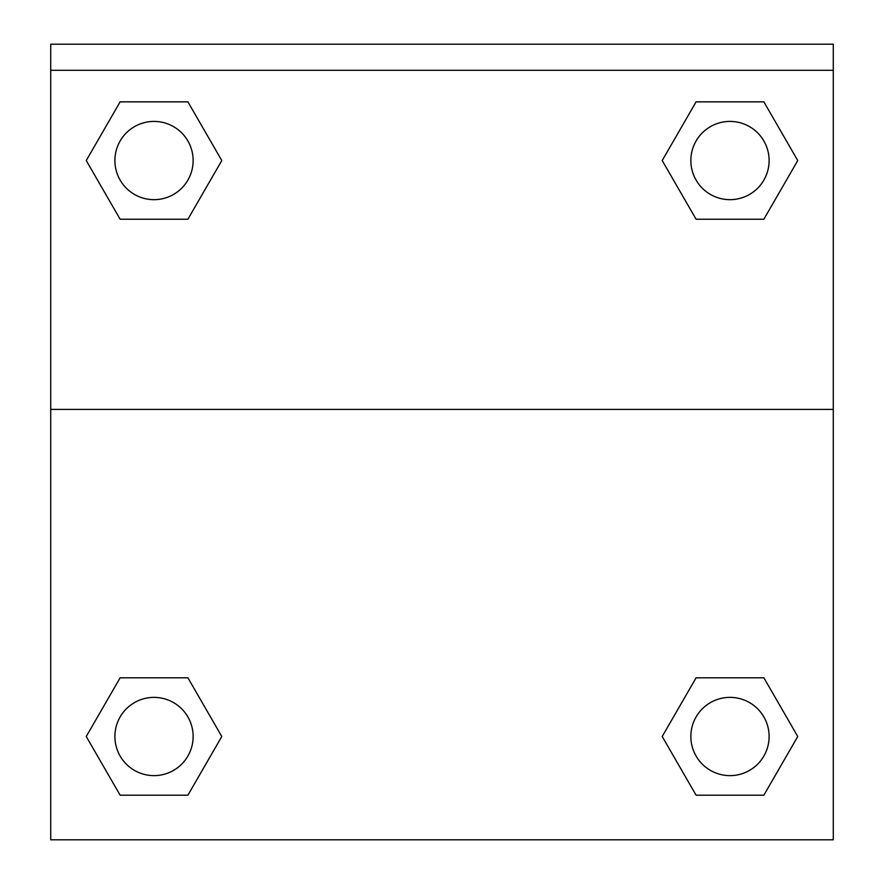 <?xml version="1.0" encoding="UTF-8"?>
<svg xmlns="http://www.w3.org/2000/svg" width="884" height="884" viewBox="0 0 884 884"><rect width="100%" height="100%" fill="white"/><g stroke="black" fill="none" stroke-linecap="round" stroke-linejoin="round"><path stroke-width="1.33" d="M763.864 795.191L696.095 795.191L763.864 795.191L696.095 795.191L662.204 736.505L696.095 677.807L726.239 677.807L696.095 677.807L662.204 736.505L696.095 677.807L763.864 677.807L696.095 677.807L763.864 677.807L797.755 736.505L763.864 795.191L797.755 736.505M120.136 677.807L86.245 736.505L120.136 677.807L187.905 677.807L120.136 677.807L187.905 677.807L157.761 677.807L187.905 677.807L221.796 736.505L220.447 738.836M120.136 101.848L187.905 101.848L120.136 101.848L187.905 101.848L221.796 160.545L187.905 219.232L157.761 219.232L187.905 219.232L221.796 160.545L187.905 219.232L120.136 219.232L187.905 219.232L120.136 219.232L86.245 160.545L120.136 101.848L86.245 160.545M763.864 219.232L696.095 219.232L763.864 219.232L797.755 160.545L763.864 219.232L696.095 219.232L662.204 160.545L663.553 158.214M833.28 70.289L833.28 44.2L50.719 44.2L50.719 70.289L833.28 70.289L833.28 839.8L50.719 839.8L50.719 70.289M221.796 736.505L187.905 795.191L120.136 795.191L187.905 795.191L120.136 795.191L86.245 736.505M50.719 409.391L833.28 409.391M696.095 101.848L763.864 101.848L696.095 101.848L662.204 160.545L696.095 101.848L763.864 101.848L797.755 160.545M769.113 736.505A39.128 39.128 0 0 0 710.416 702.614A39.128 39.128 0 0 0 710.416 770.384A39.128 39.128 0 0 0 769.113 736.505M193.143 736.505A39.128 39.128 0 0 0 134.456 702.614A39.128 39.128 0 0 0 134.456 770.384A39.128 39.128 0 0 0 193.143 736.505M769.113 160.545A39.128 39.128 0 0 0 710.416 126.655A39.128 39.128 0 0 0 710.416 194.425A39.128 39.128 0 0 0 769.113 160.545M193.143 160.545A39.128 39.128 0 0 0 134.456 126.655A39.128 39.128 0 0 0 134.456 194.425A39.128 39.128 0 0 0 193.143 160.545M696.095 677.807L726.239 677.807M157.761 677.807L187.905 677.807M726.239 219.232L696.095 219.232M187.905 219.232L157.761 219.232"/></g></svg>
